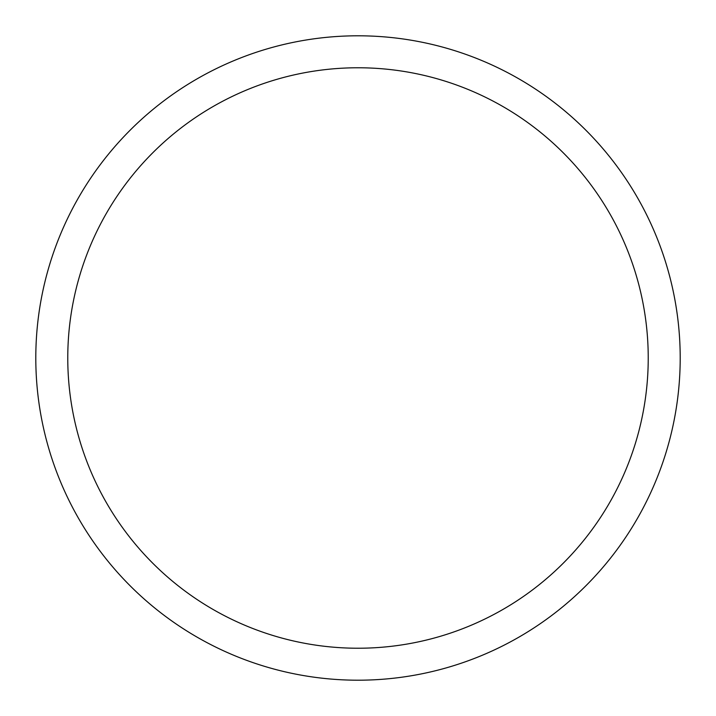 <?xml version="1.0" encoding="UTF-8"?>
<svg xmlns="http://www.w3.org/2000/svg" width="716" height="716" viewBox="0 0 716 716"><rect width="100%" height="100%" fill="white"/><g stroke="black" fill="none" stroke-linecap="round" stroke-linejoin="round"><path stroke-width="1.07" d="M648.231 358A290.231 290.231 0 0 0 358 67.769A290.231 290.231 0 0 0 67.769 358A290.231 290.231 0 0 0 358 648.231A290.231 290.231 0 0 0 648.231 358M680.2 358A322.2 322.2 0 0 0 358 35.8A322.2 322.2 0 0 0 35.8 358A322.2 322.2 0 0 0 358 680.2A322.2 322.2 0 0 0 680.2 358"/></g></svg>
